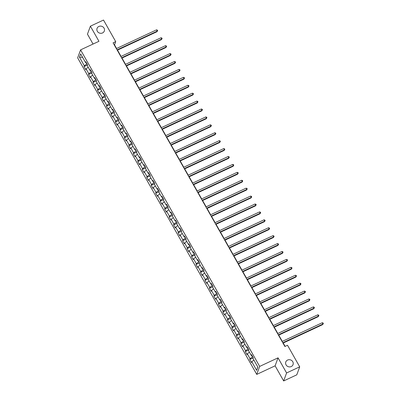 <?xml version="1.0" encoding="UTF-8"?>
<svg xmlns="http://www.w3.org/2000/svg" width="401" height="401" viewBox="0 0 401 401"><rect width="100%" height="100%" fill="white"/><g stroke="black" fill="none" stroke-linecap="round" stroke-linejoin="round"><path stroke-width="0.6" d="M287.582 360.053A3.86 3.569 -159.9 0 1 291.883 360.659A3.86 3.569 -159.9 0 1 293.046 364.629A3.86 3.569 -159.9 0 1 291.256 366.549A3.86 3.569 -159.9 0 1 286.956 365.943A3.86 3.569 -159.9 0 1 285.793 361.973A3.86 3.569 -159.9 0 1 287.582 360.053M98.846 26.461A3.86 3.569 -159.9 0 1 103.147 27.067A3.86 3.569 -159.9 0 1 104.31 31.037A3.86 3.569 -159.9 0 1 102.521 32.957A3.86 3.569 -159.9 0 1 98.22 32.351A3.86 3.569 -159.9 0 1 97.057 28.381A3.86 3.569 -159.9 0 1 98.846 26.461M283.662 380.95L286.59 372.96L278.038 357.837L275.106 365.827L283.662 380.95L296.785 374.825L299.712 366.835L287.512 345.271L284.885 346.494L113.087 42.842L115.714 41.619L103.513 20.05L90.39 26.175L87.463 34.165L93.052 44.05M275.106 365.827L256.74 374.404L77.649 57.859L80.576 49.874L259.668 366.414L256.74 374.404M79.458 57.183L84.34 65.809L84.05 66.596L85.774 69.644L86.06 68.852L88.816 73.724L88.526 74.516L90.25 77.558L90.541 76.771L93.298 81.644L93.007 82.431L94.731 85.473L95.017 84.686L97.774 89.558L97.483 90.345L99.207 93.388L99.498 92.601L102.255 97.473L101.964 98.26L103.689 101.308L103.974 100.521L106.731 105.388L106.445 106.18L108.165 109.222L108.455 108.435L111.212 113.308L110.922 114.095L112.646 117.137L112.932 116.35L115.689 121.222L115.403 122.009L117.122 125.057L117.413 124.265L120.17 129.137L119.879 129.924L121.603 132.972L121.889 132.185L124.646 137.052L124.36 137.844L126.079 140.886L126.37 140.099L129.127 144.972L128.836 145.758L130.561 148.801L130.846 148.014L133.603 152.886L133.317 153.673L135.037 156.721L135.327 155.929L138.084 160.801L137.794 161.593L139.518 164.636L139.804 163.849L142.561 168.721L142.275 169.508L143.994 172.55L144.285 171.763L147.042 176.635L146.751 177.422L148.475 180.465L148.761 179.678L151.518 184.55L151.232 185.337L152.951 188.385L153.242 187.598L155.999 192.465L155.708 193.257L157.433 196.3L157.718 195.513L160.475 200.385L160.189 201.172L161.909 204.214L162.199 203.427L164.956 208.299L164.666 209.086L166.39 212.134L166.676 211.342L169.433 216.214L169.147 217.001L170.866 220.049L171.157 219.262L173.914 224.129L173.623 224.921L175.347 227.963L175.633 227.177L178.39 232.049L178.104 232.836L179.823 235.878L180.114 235.091L182.871 239.963L182.58 240.75L184.305 243.798L184.59 243.006L187.347 247.878L187.061 248.665L188.781 251.713L189.071 250.926L191.828 255.798L191.538 256.585L193.262 259.627L193.548 258.84L196.305 263.713L196.019 264.5L197.738 267.542L198.029 266.755L200.786 271.627L200.495 272.414L202.219 275.462L202.505 274.67L205.262 279.542L204.976 280.334L206.695 283.377L206.986 282.59L209.743 287.462L209.452 288.249L211.177 291.291L211.462 290.504L214.219 295.377L213.933 296.164L215.653 299.211L215.944 298.419L218.7 303.291L218.41 304.078L220.134 307.126L220.425 306.339L223.177 311.206L222.891 311.998L224.61 315.041L224.901 314.254L227.658 319.126L227.367 319.913L229.091 322.955L229.382 322.168L232.134 327.041L231.848 327.828L233.567 330.875L233.858 330.083L236.615 334.955L236.324 335.742L238.049 338.79L238.339 338.003L241.091 342.875L240.806 343.662L242.525 346.705L242.816 345.918L245.572 350.79L245.282 351.577L247.006 354.619L247.297 353.832L250.049 358.705L249.763 359.491L251.482 362.539L251.773 361.747L256.655 370.374L257.858 367.095L252.976 358.469L253.267 357.682L251.542 354.634L251.252 355.421L248.5 350.549L248.785 349.762L247.066 346.72L246.775 347.507L244.019 342.634L244.309 341.847L242.585 338.805L242.294 339.592L239.542 334.72L239.828 333.933L238.104 330.885L237.818 331.677L235.061 326.805L235.352 326.013L233.628 322.97L233.337 323.757L230.585 318.885L230.871 318.098L229.146 315.056L228.861 315.843L226.104 310.97L226.395 310.184L224.67 307.136L224.38 307.928L221.623 303.056L221.913 302.269L220.189 299.221L219.903 300.008L217.147 295.141L217.437 294.349L215.713 291.306L215.422 292.093L212.665 287.221L212.956 286.434L211.232 283.392L210.946 284.179L208.189 279.307L208.48 278.52L206.756 275.472L206.465 276.264L203.708 271.392L203.999 270.605L202.274 267.557L201.989 268.344L199.232 263.472L199.523 262.685L197.798 259.642L197.508 260.429L194.751 255.557L195.041 254.77L193.317 251.728L193.031 252.515L190.274 247.643L190.565 246.856L188.841 243.808L188.55 244.6L185.793 239.728L186.084 238.936L184.36 235.893L184.074 236.68L181.317 231.808L181.608 231.021L179.884 227.979L179.593 228.765L176.836 223.893L177.127 223.106L175.402 220.064L175.117 220.851L172.36 215.979L172.651 215.192L170.926 212.144L170.636 212.931L167.879 208.064L168.169 207.272L166.445 204.229L166.159 205.016L163.402 200.144L163.693 199.357L161.969 196.315L161.678 197.102L158.921 192.229L159.212 191.442L157.488 188.395L157.202 189.187L154.445 184.315L154.731 183.528L153.012 180.48L152.721 181.267L149.964 176.4L150.255 175.608L148.53 172.565L148.245 173.352L145.488 168.48L145.774 167.693L144.054 164.651L143.764 165.438L141.007 160.565L141.297 159.778L139.573 156.731L139.287 157.523L136.53 152.651L136.816 151.859L135.097 148.816L134.806 149.603L132.049 144.731L132.34 143.944L130.616 140.901L130.33 141.688L127.573 136.816L127.859 136.029L126.14 132.987L125.849 133.774L123.092 128.901L123.383 128.114L121.658 125.067L121.373 125.854L118.616 120.987L118.902 120.195L117.182 117.152L116.891 117.939L114.135 113.067L114.425 112.28L112.701 109.237L112.415 110.024L109.658 105.152L109.944 104.365L108.225 101.318L107.934 102.11L105.177 97.237L105.468 96.451L103.744 93.403L103.458 94.19L100.701 89.323L100.987 88.531L99.268 85.488L98.977 86.275L96.22 81.403L96.511 80.616L94.786 77.573L94.501 78.36L91.744 73.488L92.029 72.701L90.31 69.654L90.019 70.446L87.263 65.574L87.553 64.787L85.829 61.739L85.543 62.526L80.661 53.899L79.458 57.183L82.611 57.348M252.73 356.74L252.465 356.86L251.638 355.396M251.963 355.376L251.252 355.421M250.049 358.705L252.465 356.86M247.297 353.832L249.432 352.203M248.254 348.82L247.988 348.945L247.161 347.482M247.482 347.461L246.775 347.507M245.572 350.79L247.988 348.945M242.816 345.918L244.951 344.289M243.773 340.905L243.507 341.03L242.68 339.567M243.006 339.547L242.294 339.592M241.091 342.875L243.507 341.03M238.339 338.003L240.475 336.369M239.297 332.99L239.031 333.111L238.204 331.652M238.525 331.627L237.818 331.677M236.615 334.955L239.031 333.111M233.858 330.083L235.994 328.454M234.816 325.071L234.55 325.196L233.723 323.732M234.049 323.712L233.337 323.757M232.134 327.041L234.55 325.196M229.382 322.168L231.517 320.539M230.339 317.156L230.074 317.281L229.247 315.818M229.567 315.798L228.861 315.843M227.658 319.126L230.074 317.281M224.901 314.254L227.036 312.62M225.858 309.241L225.593 309.366L224.766 307.903M225.091 307.878L224.38 307.928M223.177 311.206L225.593 309.366M220.425 306.339L222.56 304.705M221.382 301.326L221.116 301.447L220.289 299.983M220.61 299.963L219.903 300.008M218.7 303.291L221.116 301.447M215.944 298.419L218.079 296.79M216.901 293.407L216.635 293.532L215.808 292.068M216.134 292.048L215.422 292.093M214.219 295.377L216.635 293.532M211.462 290.504L213.603 288.875M212.425 285.492L212.159 285.617L211.332 284.154M211.653 284.134L210.946 284.179M209.743 287.462L212.159 285.617M206.986 282.59L209.121 280.956M207.944 277.577L207.678 277.703L206.851 276.239M207.177 276.214L206.465 276.264M205.262 279.542L207.678 277.703M202.505 274.67L204.645 273.041M203.467 269.662L203.202 269.783L202.375 268.319M202.695 268.299L201.989 268.344M200.786 271.627L203.202 269.783M198.029 266.755L200.164 265.126M198.986 261.743L198.721 261.868L197.893 260.404M198.219 260.384L197.508 260.429M196.305 263.713L198.721 261.868M193.548 258.84L195.688 257.211M194.51 253.828L194.244 253.953L193.417 252.49M193.738 252.47L193.031 252.515M191.828 255.798L194.244 253.953M189.071 250.926L191.207 249.292M190.029 245.913L189.763 246.034L188.936 244.575M189.262 244.55L188.55 244.6M187.347 247.878L189.763 246.034M184.59 243.006L186.731 241.377M185.553 237.993L185.287 238.119L184.46 236.655M184.781 236.635L184.074 236.68M182.871 239.963L185.287 238.119M180.114 235.091L182.249 233.462M181.072 230.079L180.806 230.204L179.979 228.74M180.305 228.72L179.593 228.765M178.39 232.049L180.806 230.204M175.633 227.177L177.773 225.547M176.595 222.164L176.33 222.289L175.503 220.826M175.823 220.806L175.117 220.851M173.914 224.129L176.33 222.289M171.157 219.262L173.292 217.628M172.114 214.249L171.849 214.37L171.021 212.906M171.347 212.886L170.636 212.931M169.433 216.214L171.849 214.37M166.676 211.342L168.816 209.713M167.638 206.33L167.372 206.455L166.545 204.991M166.866 204.971L166.159 205.016M164.956 208.299L167.372 206.455M162.199 203.427L164.335 201.798M163.157 198.415L162.891 198.54L162.064 197.076M162.39 197.056L161.678 197.102M160.475 200.385L162.891 198.54M157.718 195.513L159.859 193.878M158.681 190.5L158.415 190.625L157.588 189.162M157.909 189.137L157.202 189.187M155.999 192.465L158.415 190.625M153.242 187.598L155.377 185.964M154.2 182.585L153.934 182.706L153.107 181.242M153.433 181.222L152.721 181.267M151.518 184.55L153.934 182.706M148.761 179.678L150.901 178.049M149.723 174.666L149.458 174.791L148.631 173.327M148.951 173.307L148.245 173.352M147.042 176.635L149.458 174.791M144.285 171.763L146.42 170.134M145.242 166.751L144.977 166.876L144.149 165.412M144.475 165.392L143.764 165.438M142.561 168.721L144.977 166.876M139.804 163.849L141.944 162.215M140.766 158.836L140.5 158.956L139.673 157.498M139.994 157.473L139.287 157.523M138.084 160.801L140.5 158.956M135.327 155.929L137.463 154.3M136.285 150.916L136.019 151.042L135.192 149.578M135.518 149.558L134.806 149.603M133.603 152.886L136.019 151.042M130.846 148.014L132.987 146.385M131.809 143.002L131.543 143.127L130.716 141.663M131.037 141.643L130.33 141.688M129.127 144.972L131.543 143.127M126.37 140.099L128.505 138.47M127.328 135.087L127.062 135.212L126.235 133.749M126.561 133.728L125.849 133.774M124.646 137.052L127.062 135.212M121.889 132.185L124.029 130.551M122.851 127.172L122.586 127.292L121.754 125.829M122.079 125.809L121.373 125.854M120.17 129.137L122.586 127.292M117.413 124.265L119.548 122.636M118.37 119.252L118.105 119.378L117.277 117.914M117.598 117.894L116.891 117.939M115.689 121.222L118.105 119.378M112.932 116.35L115.072 114.721M113.894 111.338L113.628 111.463L112.796 109.999M113.122 109.979L112.415 110.024M111.212 113.308L113.628 111.463M108.455 108.435L110.591 106.801M109.413 103.423L109.147 103.548L108.32 102.085M108.641 102.06L107.934 102.11M106.731 105.388L109.147 103.548M103.974 100.521L106.115 98.887M104.937 95.508L104.671 95.628L103.839 94.165M104.165 94.145L103.458 94.19M102.255 97.473L104.671 95.628M99.498 92.601L101.633 90.972M100.456 87.588L100.19 87.714L99.363 86.25M99.684 86.23L98.977 86.275M97.774 89.558L100.19 87.714M95.017 84.686L97.157 83.057M95.979 79.674L95.714 79.799L94.882 78.335M95.207 78.315L94.501 78.36M93.298 81.644L95.714 79.799M90.541 76.771L92.676 75.137M91.498 71.759L91.233 71.879L90.405 70.421M90.726 70.396L90.019 70.446M88.816 73.724L91.233 71.879M86.06 68.852L88.2 67.223M87.022 63.844L86.756 63.965L85.924 62.501M86.25 62.481L85.543 62.526M84.34 65.809L86.756 63.965M286.59 372.96L299.712 366.835M278.038 357.837L259.668 366.414M80.576 49.874L98.947 41.298L90.39 26.175M116.591 48.501L114.526 44.857L115.714 41.619M285.121 346.384L283.221 343.02M282.299 341.396L278.74 335.106M277.823 333.482L274.264 327.186M273.342 325.567L269.783 319.271M268.865 317.647L265.307 311.356M264.384 309.732L260.825 303.442M259.908 301.818L256.349 295.522M255.427 293.903L251.868 287.607M250.951 285.983L247.392 279.692M246.47 278.068L242.911 271.778M241.993 270.154L238.435 263.858M237.512 262.239L233.953 255.943M233.036 254.319L229.477 248.029M228.555 246.404L224.996 240.109M224.079 238.49L220.52 232.194M219.598 230.575L216.039 224.279M215.121 222.655L211.558 216.365M210.64 214.741L207.081 208.445M206.164 206.826L202.6 200.53M201.683 198.906L198.124 192.615M197.207 190.991L193.643 184.701M192.726 183.077L189.167 176.781M188.249 175.162L184.686 168.866M183.768 167.242L180.209 160.951M179.292 159.327L175.728 153.032M174.811 151.413L171.252 145.117M170.335 143.498L166.771 137.202M165.854 135.578L162.295 129.287M161.377 127.663L157.814 121.368M156.896 119.749L153.337 113.453M152.42 111.829L148.856 105.538M147.939 103.914L144.38 97.623M143.463 95.999L139.899 89.704M138.982 88.085L135.423 81.789M134.505 80.165L130.942 73.874M130.024 72.25L126.465 65.959M125.548 64.335L121.984 58.04M121.067 56.421L117.508 50.125M256.655 370.374L257.773 366.95M251.773 361.747L253.908 360.118M84.05 66.596L87.473 64.997M88.526 74.516L91.954 72.917M93.007 82.431L96.43 80.832M97.483 90.345L100.912 88.746M101.964 98.26L105.388 96.661M106.445 106.18L109.869 104.581M110.922 114.095L114.345 112.496M115.403 122.009L118.826 120.41M119.879 129.924L123.302 128.325M124.36 137.844L127.784 136.245M128.836 145.758L132.26 144.16M133.317 153.673L136.741 152.074M137.794 161.593L141.217 159.994M142.275 169.508L145.698 167.909M146.751 177.422L150.174 175.823M151.232 185.337L154.656 183.738M155.708 193.257L159.132 191.658M160.189 201.172L163.613 199.573M164.666 209.086L168.089 207.487M169.147 217.001L172.57 215.402M173.623 224.921L177.047 223.322M178.104 232.836L181.528 231.237M182.58 240.75L186.004 239.151M187.061 248.665L190.485 247.071M191.538 256.585L194.961 254.986M196.019 264.5L199.442 262.901M200.495 272.414L203.919 270.815M204.976 280.334L208.4 278.735M209.452 288.249L212.876 286.65M213.933 296.164L217.357 294.565M218.41 304.078L221.833 302.479M222.891 311.998L226.314 310.399M227.367 319.913L230.791 318.314M231.848 327.828L235.272 326.229M236.324 335.742L239.748 334.148M240.806 343.662L244.229 342.063M245.282 351.577L248.705 349.978M249.763 359.491L253.186 357.892M117.272 50.235L157.037 31.674L157.232 31.133L117.072 49.879M156.515 29.864L157.352 30.085L157.638 30.596L157.232 31.133L156.515 29.864L116.355 48.611M157.638 30.596L157.037 31.674M121.749 58.15L161.513 39.589L161.713 39.047L121.548 57.799M160.991 37.779L161.834 38.005L162.119 38.511L161.713 39.047L160.991 37.779L120.831 56.526M162.119 38.511L161.513 39.589M126.23 66.065L165.994 47.503L166.189 46.962L126.029 65.714M165.473 45.694L166.31 45.92L166.595 46.426L166.189 46.962L165.473 45.694L125.312 64.446M166.595 46.426L165.994 47.503M130.706 73.984L170.47 55.418L170.671 54.882L130.505 73.629M169.949 53.614L170.791 53.834L171.077 54.341L170.671 54.882L169.949 53.614L129.789 72.36M171.077 54.341L170.47 55.418M135.187 81.899L174.951 63.338L175.147 62.797L134.987 81.543M174.43 61.528L175.267 61.754L175.553 62.26L175.147 62.797L174.43 61.528L134.27 80.275M175.553 62.26L174.951 63.338M139.663 89.814L179.427 71.253L179.628 70.711L139.463 89.463M178.906 69.443L179.748 69.669L180.034 70.175L179.628 70.711L178.906 69.443L138.746 88.195M180.034 70.175L179.427 71.253M144.144 97.734L183.909 79.167L184.104 78.626L143.944 97.378M183.387 77.358L184.224 77.583L184.51 78.09L184.104 78.626L183.387 77.358L143.227 96.11M184.51 78.09L183.909 79.167M148.621 105.648L188.385 87.082L188.585 86.546L148.42 105.293M187.863 85.278L188.706 85.498L188.991 86.009L188.585 86.546L187.863 85.278L147.703 104.024M188.991 86.009L188.385 87.082M153.102 113.563L192.866 95.002L193.061 94.461L152.901 113.207M192.345 93.192L193.182 93.418L193.467 93.924L193.061 94.461L192.345 93.192L152.185 111.939M193.467 93.924L192.866 95.002M157.578 121.478L197.342 102.917L197.543 102.375L157.377 121.127M196.821 101.107L197.663 101.333L197.949 101.839L197.543 102.375L196.821 101.107L156.661 119.859M197.949 101.839L197.342 102.917M162.059 129.398L201.823 110.831L202.019 110.295L161.859 129.042M201.302 109.022L202.139 109.247L202.425 109.754L202.019 110.295L201.302 109.022L161.142 127.774M202.425 109.754L201.823 110.831M166.535 137.312L206.299 118.751L206.5 118.21L166.335 136.957M205.778 116.942L206.62 117.162L206.906 117.673L206.5 118.21L205.778 116.942L165.618 135.688M206.906 117.673L206.299 118.751M171.016 145.227L210.781 126.666L210.976 126.125L170.816 144.876M210.259 124.856L211.096 125.082L211.382 125.588L210.976 126.125L210.259 124.856L170.099 143.603M211.382 125.588L210.781 126.666M175.493 153.142L215.257 134.581L215.457 134.039L175.292 152.791M214.735 132.771L215.578 132.997L215.863 133.503L215.457 134.039L214.735 132.771L174.575 151.523M215.863 133.503L215.257 134.581M179.974 161.062L219.738 142.495L219.933 141.959L179.773 160.706M219.217 140.691L220.054 140.911L220.344 141.418L219.933 141.959L219.217 140.691L179.057 159.438M220.344 141.418L219.738 142.495M184.45 168.976L224.214 150.415L224.415 149.874L184.249 168.62M223.698 148.606L224.535 148.831L224.821 149.337L224.415 149.874L223.698 148.606L183.533 167.352M224.821 149.337L224.214 150.415M188.931 176.891L228.695 158.33L228.891 157.788L188.731 176.54M228.174 156.52L229.011 156.746L229.302 157.252L228.891 157.788L228.174 156.52L188.014 175.272M229.302 157.252L228.695 158.33M193.407 184.811L233.171 166.245L233.372 165.703L193.207 184.455M232.655 164.435L233.492 164.661L233.778 165.167L233.372 165.703L232.655 164.435L192.49 183.187M233.778 165.167L233.171 166.245M197.888 192.726L237.653 174.159L237.848 173.623L197.688 192.37M237.131 172.355L237.968 172.575L238.259 173.087L237.848 173.623L237.131 172.355L196.971 191.102M238.259 173.087L237.653 174.159M202.365 200.64L242.129 182.079L242.329 181.538L202.169 200.284M241.613 180.27L242.45 180.495L242.735 181.001L242.329 181.538L241.613 180.27L201.447 199.016M242.735 181.001L242.129 182.079M206.846 208.555L246.61 189.994L246.805 189.452L206.645 208.204M246.089 188.184L246.926 188.41L247.216 188.916L246.805 189.452L246.089 188.184L205.929 206.936M247.216 188.916L246.61 189.994M211.322 216.475L251.086 197.909L251.287 197.372L211.126 216.119M250.57 196.099L251.407 196.325L251.693 196.831L251.287 197.372L250.57 196.099L210.405 214.851M251.693 196.831L251.086 197.909M215.803 224.39L255.567 205.823L255.763 205.287L215.603 224.034M255.046 204.019L255.883 204.239L256.174 204.751L255.763 205.287L255.046 204.019L214.886 222.766M256.174 204.751L255.567 205.823M220.279 232.304L260.043 213.743L260.244 213.202L220.084 231.953M259.527 211.934L260.364 212.159L260.65 212.665L260.244 213.202L259.527 211.934L219.362 230.68M260.65 212.665L260.043 213.743M224.76 240.219L264.525 221.658L264.72 221.116L224.56 239.868M264.003 219.848L264.84 220.074L265.131 220.58L264.72 221.116L264.003 219.848L223.843 238.6M265.131 220.58L264.525 221.658M229.242 248.139L269.001 229.572L269.201 229.036L229.041 247.783M268.485 227.768L269.322 227.989L269.607 228.495L269.201 229.036L268.485 227.768L228.319 246.515M269.607 228.495L269.001 229.572M233.718 256.054L273.482 237.492L273.677 236.951L233.517 255.698M272.961 235.683L273.798 235.903L274.089 236.415L273.677 236.951L272.961 235.683L232.801 254.429M274.089 236.415L273.482 237.492M238.199 263.968L277.958 245.407L278.159 244.866L237.999 263.617M277.442 243.597L278.279 243.823L278.565 244.329L278.159 244.866L277.442 243.597L237.277 262.349M278.565 244.329L277.958 245.407M242.675 271.888L282.439 253.322L282.635 252.78L242.475 271.532M281.918 251.512L282.755 251.738L283.046 252.244L282.635 252.78L281.918 251.512L241.758 270.264M283.046 252.244L282.439 253.322M247.156 279.803L286.915 261.236L287.116 260.7L246.956 279.447M286.399 259.432L287.236 259.653L287.522 260.164L287.116 260.7L286.399 259.432L246.234 278.179M287.522 260.164L286.915 261.236M251.633 287.717L291.397 269.156L291.592 268.615L251.432 287.362M290.875 267.347L291.712 267.572L292.003 268.079L291.592 268.615L290.875 267.347L250.715 286.093M292.003 268.079L291.397 269.156M256.114 295.632L295.873 277.071L296.073 276.53L255.913 295.281M295.357 275.261L296.194 275.487L296.479 275.993L296.073 276.53L295.357 275.261L255.191 294.013M296.479 275.993L295.873 277.071M260.59 303.552L300.354 284.986L300.55 284.449L260.389 303.196M299.833 283.176L300.67 283.402L300.961 283.908L300.55 284.449L299.833 283.176L259.673 301.928M300.961 283.908L300.354 284.986M265.071 311.467L304.83 292.9L305.031 292.364L264.871 311.111M304.314 291.096L305.151 291.316L305.437 291.828L305.031 292.364L304.314 291.096L264.149 309.843M305.437 291.828L304.83 292.9M269.547 319.381L309.311 300.82L309.507 300.279L269.347 319.031M308.79 299.011L309.627 299.236L309.918 299.742L309.507 300.279L308.79 299.011L268.63 317.757M309.918 299.742L309.311 300.82M274.028 327.296L313.788 308.735L313.988 308.194L273.828 326.945M313.271 306.925L314.108 307.151L314.394 307.657L313.988 308.194L313.271 306.925L273.106 325.677M314.394 307.657L313.788 308.735M278.505 335.216L318.269 316.65L318.464 316.113L278.304 334.86M317.747 314.845L318.584 315.066L318.875 315.572L318.464 316.113L317.747 314.845L277.587 333.592M318.875 315.572L318.269 316.65M282.986 343.131L322.745 324.569L322.945 324.028L282.785 342.775M322.229 322.76L323.066 322.98L323.351 323.492L322.945 324.028L322.229 322.76L282.063 341.507M323.351 323.492L322.745 324.569"/></g></svg>
